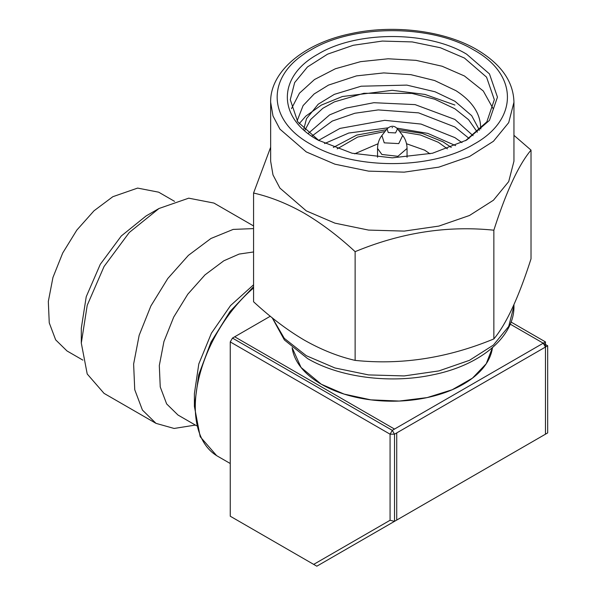 <?xml version="1.0" encoding="UTF-8"?>
<svg xmlns="http://www.w3.org/2000/svg" width="596" height="596" viewBox="0 0 596 596"><rect width="100%" height="100%" fill="white"/><g stroke="black" fill="none" stroke-linecap="round" stroke-linejoin="round"><path stroke-width="0.89" d="M253.568 286.691L230.019 311.529L211.006 342.097L198.669 374.973L194.4 406.45L200.189 436.704L216.668 455.672L230.25 463.509L217.555 456.178A107.518 62.081 -60 0 1 198.14 381.485A107.518 62.081 -60 0 1 253.568 287.95M321.259 384.211A100.456 57.998 0 0 0 427.123 397.599A100.456 57.998 0 0 0 492.452 347.677L486.232 363.754L472.442 378.162L452.193 389.754L427.123 397.599L399.238 401.056L370.794 399.849L344.086 394.083L321.259 384.211A100.456 57.998 0 0 1 292.137 347.677L301.04 367.449L321.259 384.211M511.04 322.041L545.467 341.918L545.467 344.481L547.679 345.762L547.679 432.912L319.039 564.919M545.467 341.918L394.515 429.068L234.69 336.792L270.293 316.238L232.47 338.074L392.295 430.349L543.247 343.199L510.213 324.135M396.735 520.062L396.735 432.912L547.679 345.762M392.511 127.507L392.086 127.753L392.511 127.507M480.823 128.974L480.339 123.335C478.543 110.893 470.415 100.009 455.955 90.681L434.648 80.542L410.912 74.679L383.735 72.921L356.468 75.893L328.493 85.101L314.144 93.967L303.103 105.581L297.121 120.921M291.466 108.666L299.483 93.17L314.509 79.521L335.399 68.749L360.565 61.656L388.13 58.781L416.008 60.345L442.098 66.231L464.44 75.983L483.296 91.002L493.13 108.666M319.069 140.708L297.747 121.822L290.267 99.688L294.662 82.591L307.469 66.968L327.569 54.162L353.249 45.274L382.297 41.072L412.201 41.921L440.392 47.747L464.44 58.043L486.56 77.152L494.322 99.688L486.85 121.822L465.513 140.716M480.823 128.58L480.339 123.335M299.162 123.744L305.837 116.101L321.386 105.067L342.38 96.522L392.295 90.316L424.97 94.429L454.897 105.038M461.982 142.608L454.897 137.639L421.067 124.072L384.718 120.317L339.966 128.408L318.525 140.38M473.075 135.672L454.897 119.438L415.099 104.62L373.834 102.706L346.082 108.092L329.648 114.864L308.467 133.266M479.497 130.263L471.689 115.676L454.897 101.238L435.087 91.791L406.837 85.109L361.154 86.211L334.326 94.362L318.219 104.211L306.53 118.604L303.811 129.012M317.929 140.06C277.155 117.725 277.155 76.534 317.929 54.199C356.624 30.657 427.965 30.649 466.661 54.199L489.458 73.897L497.459 97.126L489.458 120.362L466.661 140.06L432.54 153.224L392.295 157.843L352.05 153.224L317.929 140.06M477.366 132.2L468.545 119.654L454.897 108.785L434.737 99.219L411.933 93.401L363.828 93.296L334.371 101.886L322.868 108.278L310.598 119.558L304.973 130.151M469.119 138.458L454.897 126.978L418.601 112.867L378.259 109.917L354.844 113.255L332.27 121.07L311.991 136.022M455.605 145.625L427.816 133.385L396.876 128.118M388.026 127.842L348.749 133.035L324.544 143.576M310.717 144.225C353.167 170.054 431.422 170.054 473.872 144.225C518.602 119.721 518.609 74.537 473.872 50.027C431.422 24.205 353.167 24.205 310.717 50.027C265.987 74.537 265.98 119.721 310.717 144.225M270.651 102.259L270.651 161.211L272.99 174.911L279.911 188.09L306.277 210.872L334.952 223.15L368.566 230.086L404.222 231.099L438.85 226.093L469.469 215.499L493.436 200.226L508.701 181.594L513.946 161.211L513.946 102.259C513.461 81.622 501.147 64.115 477.016 49.721C444.705 30.649 393.353 24.19 350.59 33.726C303.215 43.486 269.943 72.071 270.651 102.259L272.99 115.959L279.911 129.131L306.277 151.92L334.952 164.191L368.566 171.134L404.222 172.147L438.85 167.141L469.469 156.547L493.436 141.274L508.701 122.642L513.946 102.259M270.651 147.227L253.568 193.03C270.42 196.889 287.346 203.638 304.347 213.279C321.542 223.411 338.468 236.21 355.127 251.661C401.25 232.574 447.492 225.422 493.853 230.205C506.213 191.621 518.602 164.921 531.021 150.11L513.946 135.329M253.568 193.03L253.568 301.755C270.554 317.452 287.481 330.251 304.347 340.145C321.4 349.792 338.327 356.542 355.127 360.386L355.127 251.661M531.021 150.11L531.021 258.835C518.662 297.434 506.265 324.135 493.853 338.93L493.853 230.205M355.127 360.386C401.458 365.177 447.7 358.025 493.853 338.93M399.618 131.53L420.567 135.016L438.358 142.31L447.41 148.851M337.187 148.851L357.66 137.05L384.979 131.53M354.627 153.82L378.058 143.748M406.532 143.748L424.702 150.185L429.962 153.82M390.075 434.193L392.295 430.349L394.515 434.193L545.467 347.043L543.247 343.199L545.467 344.481L545.467 434.193L394.515 521.344L394.515 434.193L390.075 434.193L390.075 520.278L313.682 564.39L230.25 516.218L230.25 341.918L390.075 434.193M232.47 338.074L230.25 341.918M313.682 564.39L316.819 566.2L394.515 521.344L390.075 520.278M253.568 284.791L230.54 305.562L211.424 333.194L198.803 363.94L194.4 393.628L194.4 406.45M253.568 251.966L239.123 254.075L223.813 260.795L204.994 274.883L187.8 294.2L173.712 317.087L163.93 341.568L159.311 365.542L160.242 386.938L166.649 403.924L177.981 415.025L196.501 425.723M253.568 228.596L233.185 229.408L210.939 238.489L188.381 255.379L167.774 278.533L150.885 305.964L139.159 335.317L133.623 364.052L134.741 389.702L142.422 410.055L156.003 423.361L174.136 428.457L195.384 425.075M253.568 225.944L213.934 203.065L188.723 198.17L158.99 208.503L129.265 232.5L104.054 266.501L87.217 305.323L81.302 343.072L87.217 373.99L104.054 393.375L156.003 423.361M81.302 343.072L81.302 328.202L86.234 296.711L100.284 264.319L121.316 235.956L146.117 215.938L158.99 208.503M174.546 201.344L158.655 192.173L137.624 188.09L112.823 196.71L94.004 210.798L76.809 230.123L62.714 253.009L52.94 277.49L48.321 301.464L49.252 322.861L55.659 339.847L66.99 350.947L82.874 360.118M388.242 132.536L395.55 132.923L397.525 128.84L395.647 127.201C392.883 125.555 390.015 126.106 387.065 128.84L388.242 132.536M381.909 135.508L384.241 142.839L398.754 143.606L402.68 135.508C405.489 139.099 406.941 143.412 407.053 148.441L407.053 157.255M387.057 128.84L381.902 135.501C379.108 139.099 377.655 143.412 377.544 148.441L381.865 154.468L397.934 156.308L407.053 148.441M272.424 317.973L284.292 338.342L306.277 355.693L334.952 367.97L368.566 374.914L404.222 375.927L438.85 370.921L469.469 360.319L493.436 345.047L508.701 326.422L513.946 306.031C514.668 336.442 480.86 365.214 432.964 374.787C390.41 384.003 339.623 377.477 307.581 358.569L284.389 339.958L272.208 317.795M397.532 128.84L402.687 135.501M377.544 148.441L377.544 157.255M513.946 304.645L513.946 306.031M451.247 147.421L443.066 141.841L422.348 133.429L398.202 129.704M386.394 129.704L356.758 135.083L333.343 147.428"/></g></svg>
